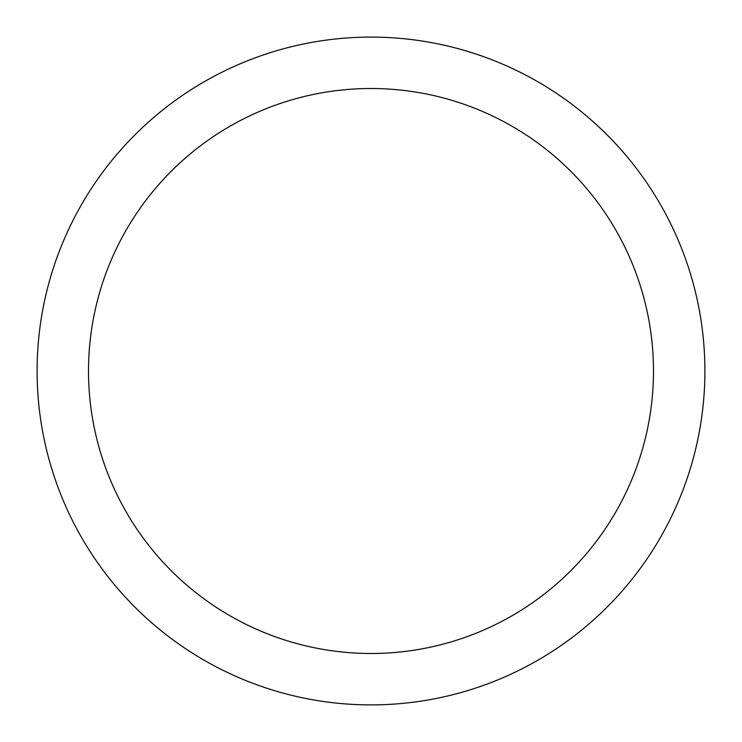 <?xml version="1.0" encoding="UTF-8"?>
<svg xmlns="http://www.w3.org/2000/svg" width="742" height="742" viewBox="0 0 742 742"><rect width="100%" height="100%" fill="white"/><g stroke="black" fill="none" stroke-linecap="round" stroke-linejoin="round"><path stroke-width="1.11" d="M371 37.1A333.9 333.9 0 0 1 704.9 371A333.9 333.9 0 0 1 371 704.9A333.9 333.9 0 0 1 37.1 371A333.9 333.9 0 0 1 371 37.1M371 88.511A282.489 282.489 0 0 1 653.489 371A282.489 282.489 0 0 1 371 653.489A282.489 282.489 0 0 1 88.511 371A282.489 282.489 0 0 1 371 88.511"/></g></svg>
